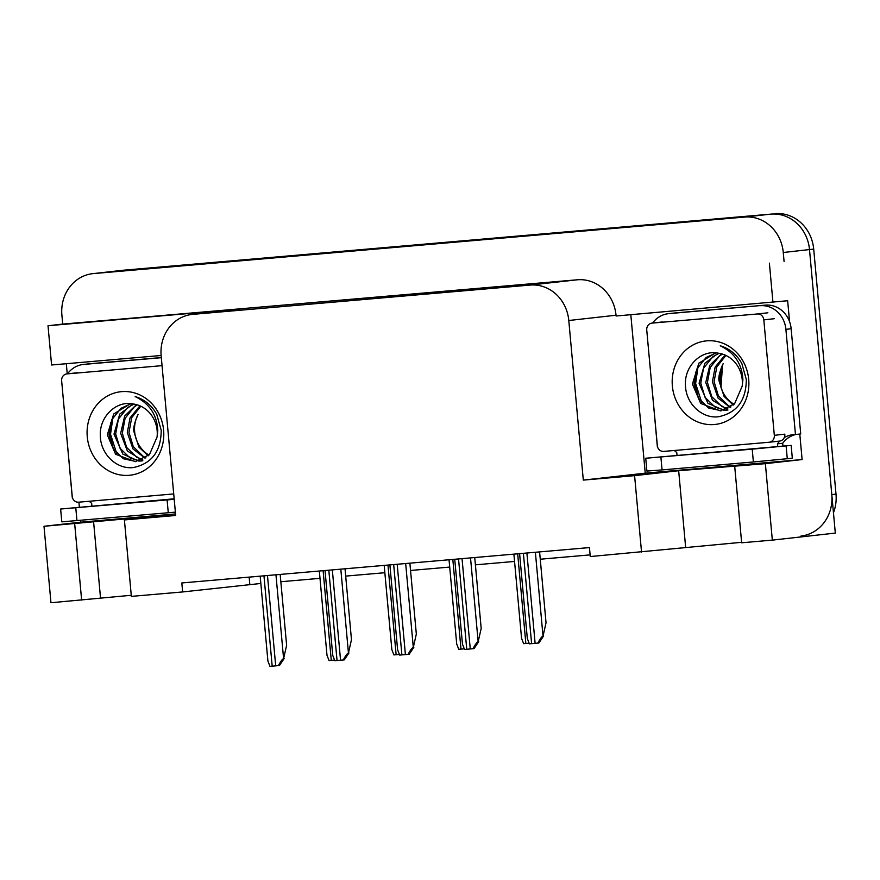 <?xml version="1.0" encoding="UTF-8"?>
<svg xmlns="http://www.w3.org/2000/svg" width="880" height="880" viewBox="0 0 880 880"><rect width="100%" height="100%" fill="white"/><g stroke="black" fill="none" stroke-linecap="round" stroke-linejoin="round"><path stroke-width="1.32" d="M175.538 513.942L80.74 522.17L80.575 520.377M79.365 507.133L78.914 502.161M67.243 373.868L66.319 363.715M799.788 434.049L802.109 459.558L645.238 473.165L630.817 314.721M734.701 466.323L741.653 542.784L772.332 540.122L765.369 463.661L678.667 470.712L634.59 475.651L583.308 480.106L568.788 320.507L616.022 315.227L616.088 315.997L787.655 300.74L789.558 321.651M568.788 320.507A38.643 35.255 -96.4 0 0 530.167 285.076L192.775 314.358L240.009 309.067L48.015 325.732L51.59 364.991L161.117 355.487M240.009 309.067A38.643 35.255 -96.4 0 0 239.206 309.155L191.983 314.435A38.643 35.255 -96.4 0 0 161.161 355.894L175.681 515.482L124.41 519.937L168.487 514.998L44 526.273L80.74 522.17M616.022 315.227A38.643 35.255 -96.4 0 0 577.39 279.785L62.711 324.093L61.897 315.117A38.643 35.255 83.6 0 1 92.719 273.658A38.643 35.255 83.6 0 1 93.511 273.581L744.645 217.063A38.643 35.255 83.6 0 1 783.266 252.505L784.08 261.481M772.959 302.379L769.384 263.12M772.332 540.122L835.307 533.082L809.501 249.568L831.798 494.593A38.643 35.255 83.6 0 1 800.976 536.041M765.369 463.661L802.109 459.558M92.719 273.658L123.156 270.248A38.643 35.255 83.6 0 1 123.948 270.171L770.88 214.126A38.643 35.255 83.6 0 1 809.501 249.568A38.643 35.255 83.6 0 0 770.88 214.126L119.746 270.644L770.88 214.126L744.645 217.063M118.954 270.721A38.643 35.255 83.6 0 1 119.746 270.644A38.643 35.255 83.6 0 0 118.954 270.721M131.263 595.287L50.963 602.734L44 526.273M48.015 325.732L62.711 324.093M124.41 519.937L131.362 596.387L182.644 591.943L181.819 582.956L589.446 547.58L590.271 556.556L741.609 542.311M182.644 591.943L260.843 583.462M280.83 581.735L319.99 578.336M345.686 576.103L384.846 572.704M410.542 570.471L449.702 567.072M475.398 564.839L514.558 561.44M540.254 559.218L590.117 554.884M192.775 314.358A38.643 35.255 -96.4 0 0 191.983 314.435M583.308 480.106L645.238 473.165M634.59 475.651L641.542 552.112M249.15 577.115L249.81 584.419M685.63 547.173L678.667 470.712M81.631 600.072L74.668 523.611M100.518 597.96L93.566 521.499M775.082 213.653A38.643 35.255 83.6 0 1 813.703 249.095L836 494.12A38.643 35.255 83.6 0 1 833.459 512.754M334.488 660.077L329.043 660.55L326.986 655.215L319.33 571.021M280.17 574.42L286.627 645.337L283.591 658.636C282.414 658.977 280.698 661.298 278.421 665.61L269.962 666.347L267.905 661.012L260.183 576.158M284.119 658.581L279.477 665.489L278.421 665.61M752.213 449.152L645.733 458.238L791.153 445.379L752.213 449.152L753.379 461.978L662.068 469.909L646.899 471.064L645.733 458.238M791.153 445.379L792.319 458.216L753.379 461.978M652.619 323.048A25.762 23.496 83.6 0 1 668.305 313.687A25.762 23.496 83.6 0 1 668.833 313.632L765.402 305.129A25.762 23.496 -96.4 0 1 789.404 321.233A25.762 23.496 83.6 0 1 791.142 328.746L800.723 433.939L795.465 434.533A25.762 23.496 83.6 0 0 793.001 434.665A25.762 23.496 83.6 0 0 784.234 437.635M765.402 305.129L674.08 313.049A25.762 23.496 -96.4 0 0 673.552 313.104L668.305 313.687M657.327 446.523A25.762 23.496 83.6 0 1 657.426 446.501L647.757 341.33A25.762 23.496 83.6 0 1 647.68 340.34M760.144 305.712A25.762 23.496 83.6 0 1 785.895 329.34L795.465 434.533M782.947 446.072A12.881 5.28 -95 0 0 782.925 445.83L782.694 443.267A25.762 23.496 83.6 0 1 795.806 434.489M782.694 443.267L777.436 443.85A25.762 23.496 83.6 0 1 779.856 441.045M777.678 446.424L777.436 443.85M674.212 450.494A25.762 23.496 83.6 0 1 676.764 452.595L676.995 455.158M399.344 654.456L393.899 654.918L391.842 649.583L384.186 565.4M464.2 648.824L458.755 649.286L456.698 643.951L449.042 559.768M529.056 643.192L523.611 643.654L521.554 638.319L513.887 554.136M345.026 568.799L351.472 639.705L348.447 653.004C347.27 653.345 345.554 655.666 343.277 659.978L334.818 660.715L332.75 655.38L325.028 570.526M348.975 652.949L344.333 659.857L343.277 659.978M409.882 563.167L416.328 634.084L413.303 647.383C412.126 647.713 410.399 650.034 408.133 654.357L399.663 655.083L397.606 649.748L389.884 564.905M413.831 647.317L409.189 654.236L408.133 654.357M474.738 557.535L481.184 628.452L478.159 641.751C476.982 642.081 475.255 644.413 472.989 648.725L464.519 649.462L462.462 644.116L454.74 559.273M478.676 641.685L474.045 648.604L472.989 648.725M539.594 551.903L546.04 622.82L543.015 636.119C541.838 636.46 540.111 638.781 537.834 643.093L529.375 643.83L527.318 638.495L519.596 553.641M543.532 636.064L538.901 642.972L537.834 643.093M174.207 499.312L60.632 509.025L174.163 498.806M175.373 512.138L61.798 521.851L60.632 509.025M161.304 357.555L88.979 363.836A25.762 23.496 -96.4 0 0 88.451 363.891L83.204 364.474A25.762 23.496 83.6 0 1 83.732 364.419L161.315 357.687M72.226 497.31A25.762 23.496 83.6 0 1 72.314 497.288L62.656 392.106A25.762 23.496 83.6 0 1 62.579 391.127M67.518 373.835A25.762 23.496 83.6 0 1 83.204 364.474M89.111 501.281A25.762 23.496 83.6 0 1 91.663 503.382L91.894 505.945M734.052 404.327L732.578 403.359A29.117 26.565 83.6 0 1 719.752 380.996A29.117 26.565 83.6 0 1 723.228 363.561C719.554 371.866 718.179 377.707 719.092 381.062L724.064 396.374L733.282 405.042M748.704 379.379A42.009 38.313 83.6 0 1 714.34 424.523A42.009 38.313 83.6 0 1 672.364 386.001A42.009 38.313 83.6 0 1 706.728 340.857A42.009 38.313 83.6 0 1 748.704 379.379M685.454 384.769C685.476 403.513 702.086 418.935 718.52 416.746C736.89 412.863 746.152 400.466 746.317 379.533L741.84 363.517C736.725 354.497 729.531 348.59 720.247 345.796C734.514 352.66 742.071 363.979 742.896 379.764L742.181 386.177A29.117 26.565 -96.4 0 0 742.247 379.808A29.117 26.565 -96.4 0 0 718.509 353.232C701.217 349.349 684.365 366.201 685.454 384.769M715.737 352.847L698.83 363.187L692.428 384.054L700.711 403.48L720.445 410.883L734.58 403.799L742.181 386.177M716.221 352.891L706.156 357.478L696.872 368.995L694.089 383.867L698.401 398.123L708.499 407.957L721.27 410.773M719.048 353.309L712.811 356.73L703.538 368.247L700.755 383.119L705.067 397.375L715.165 407.209L724.57 410.025M725.406 410.069L727.936 410.025M718.245 353.177L704.869 363.275L699.094 383.306L707.927 403.293L723.745 410.256M724.592 410.278L727.111 410.135M722.436 354.09L719.477 355.982L710.204 367.499L707.421 382.371L711.733 396.627L721.831 406.461L727.793 408.749M721.578 353.848L709.764 365.288L705.76 382.558L712.492 400.268L726.99 409.112M725.89 355.421L716.804 366.916L714.087 381.623L718.399 395.879L728.497 405.713L730.972 406.89M725.032 355.036L715.132 367.103L712.426 381.81L718.069 398.101L730.18 407.407M646.745 330.044A6.446 5.874 83.6 0 1 651.882 323.136A6.446 5.874 83.6 0 1 652.014 323.114L757.383 313.973A6.446 5.874 83.6 0 1 763.818 319.88L774.323 435.336A6.446 5.874 83.6 0 1 769.186 442.244A6.446 5.874 83.6 0 1 769.054 442.255L663.696 451.407A6.446 5.874 83.6 0 1 657.25 445.5L646.745 330.044M774.323 435.336L784.817 434.159A6.446 5.874 83.6 0 1 779.68 441.067L769.186 442.244M695.662 372.064L694.793 383.581L698.555 398.365M698.027 366.729L695.629 383.493L701.833 402.721M148.951 455.114L147.466 454.135A29.117 26.565 83.6 0 1 134.651 431.772A29.117 26.565 83.6 0 1 138.127 414.348C134.453 422.653 133.078 428.494 133.98 431.849L138.952 447.161L148.181 455.829M163.603 430.166A42.009 38.313 83.6 0 1 129.239 475.299A42.009 38.313 83.6 0 1 87.263 436.788A42.009 38.313 83.6 0 1 121.627 391.644A42.009 38.313 83.6 0 1 163.603 430.166M100.342 435.545C100.375 454.3 116.985 469.711 133.419 467.533C151.778 463.65 161.051 451.242 161.216 430.32L156.739 414.293C151.624 405.273 144.43 399.377 135.146 396.583C149.413 403.447 156.959 414.766 157.795 430.551L157.08 436.964A29.117 26.565 -96.4 0 0 157.146 430.584A29.117 26.565 -96.4 0 0 133.408 404.019C116.116 400.125 99.264 416.977 100.342 435.545M130.636 403.634L113.729 413.963L107.327 434.83L115.599 454.267L135.333 461.67L149.479 454.586L157.08 436.964M131.12 403.678L121.044 408.265L111.771 419.782L108.988 434.654L113.3 448.899L123.398 458.744L136.169 461.56M133.947 404.096L127.71 407.517L118.437 419.034L115.654 433.906L119.966 448.162L130.064 457.996L139.469 460.812M140.305 460.856L142.835 460.812M133.133 403.964L119.757 414.062L113.993 434.093L122.826 454.08L138.644 461.043M139.491 461.065L141.999 460.922M137.335 404.877L134.376 406.769L125.103 418.286L122.32 433.158L126.632 447.414L136.73 457.248L142.692 459.525M136.477 404.635L124.663 416.075L120.659 433.345L127.391 451.044L141.889 459.899M140.789 406.208L131.692 417.703L128.986 432.41L133.298 446.666L143.396 456.5L145.86 457.666M139.931 405.823L130.031 417.89L127.314 432.597L132.968 448.888L145.079 458.194M173.723 493.933L78.584 502.194A6.446 5.874 83.6 0 1 72.149 496.287L61.644 380.82A6.446 5.874 83.6 0 1 66.781 373.912A6.446 5.874 83.6 0 1 66.913 373.901L162.041 365.651M110.561 422.84L109.692 434.368L113.454 449.152M112.926 417.516L110.528 434.28L116.721 453.508M783.266 252.505L813.703 249.095M93.511 273.581L123.948 270.171M530.167 285.076L577.39 279.785M720.137 383.801L721.215 368.247M836 494.12L831.798 494.593M323.114 570.702L331.276 660.363M263.967 575.828L272.184 666.16M267.476 575.531L275.693 665.852M275.957 574.794L283.591 658.636M668.833 313.632L674.08 313.049M785.895 329.34L791.142 328.746M660.891 457.083L662.068 469.909M787.281 458.777L786.115 445.951M387.97 565.07L396.132 654.731M452.826 559.438L460.988 649.099M517.682 553.806L525.844 643.467M328.823 570.196L337.04 660.528M332.332 569.899L340.549 660.22M340.813 569.162L348.447 653.004M393.679 564.575L401.896 654.896M397.188 564.267L405.405 654.599M405.669 563.53L413.303 647.383M458.535 558.943L466.752 649.275M462.044 558.635L470.261 648.967M470.525 557.898L478.159 641.751M523.391 553.311L531.608 643.643M526.9 553.014L535.117 643.335M535.381 552.277L543.015 636.119M83.732 364.419L88.979 363.836M168.278 512.765L167.101 499.939M75.79 507.859L76.956 520.696M652.014 323.114L662.508 321.948M769.318 442.233L779.548 441.089M763.818 319.88L774.312 318.703M757.383 313.973L767.877 312.796M66.913 373.901L77.407 372.724M722.535 364.936L720.995 387.332M651.882 323.136L662.376 321.959M66.781 373.912L77.275 372.746"/></g></svg>
